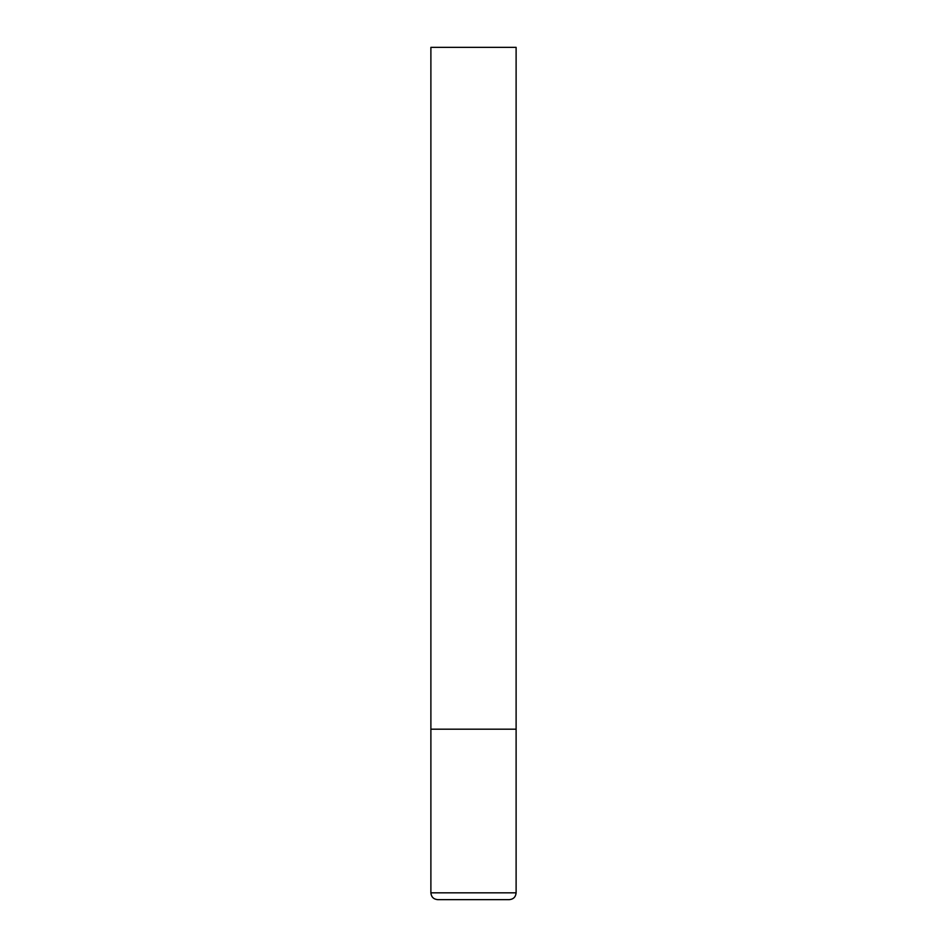 <?xml version="1.0" encoding="UTF-8"?>
<svg xmlns="http://www.w3.org/2000/svg" width="947" height="947" viewBox="0 0 947 947"><rect width="100%" height="100%" fill="white"/><g stroke="black" fill="none" stroke-linecap="round" stroke-linejoin="round"><path stroke-width="1.42" d="M516.115 892.832L516.115 729.19L430.885 729.19L516.115 729.19L516.115 47.35L430.885 47.35L430.885 892.832C431.287 896.975 433.56 899.248 437.703 899.65L509.297 899.65C513.44 899.248 515.713 896.975 516.115 892.832L430.885 892.832"/></g></svg>
